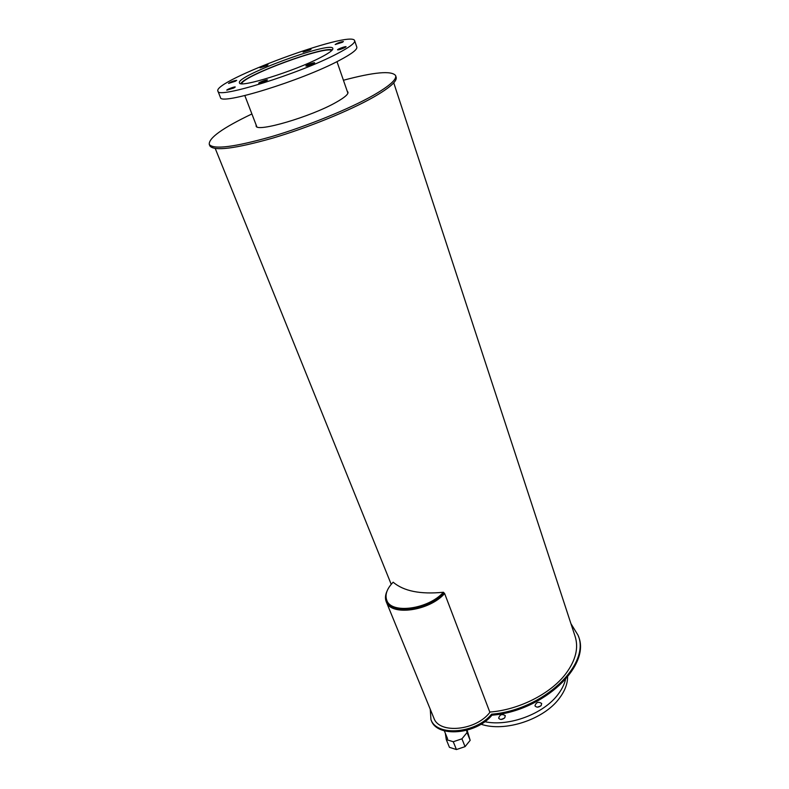 <?xml version="1.0" encoding="UTF-8"?>
<svg xmlns="http://www.w3.org/2000/svg" width="789" height="789" viewBox="0 0 789 789"><rect width="100%" height="100%" fill="white"/><g stroke="black" fill="none" stroke-linecap="round" stroke-linejoin="round"><path stroke-width="1.18" d="M504.802 717.714C502.307 719.815 500.256 719.972 498.648 718.207C499.753 714.538 501.962 713.68 505.285 715.633L504.802 717.714M504.309 718.227L501.074 719.46M541.224 705.425C538.69 707.546 536.609 707.684 534.962 705.849C536.135 702.22 538.374 701.421 541.668 703.463L541.224 705.425M540.652 706.017L537.358 707.161M565.506 679.497C564.293 684.507 561.798 689.478 558.03 694.409C543.641 713.946 508.826 726.925 484.791 721.698M567.607 677.041C567.518 684.043 564.766 691.125 559.362 698.295C543.946 719.519 504.832 732.399 481.024 724.213M241.75 83.733C242.144 76.148 326.478 45.062 331.696 50.585M240.842 83.624C244.551 75.182 324.013 45.88 332.317 49.914M320.413 57.577C294.563 71.148 239.333 88.279 239.521 82.914C234.718 76.415 331.124 40.752 332.84 48.395C333.343 49.983 329.2 53.041 320.413 57.577M310.008 49.973L303.094 52.133C305.501 50.575 308.164 49.599 311.083 49.204L310.008 49.973M266.83 65.694L260.045 67.834C262.431 66.276 265.084 65.29 268.004 64.866L266.83 65.694M235.398 81.247L228.524 83.407C230.95 81.79 233.672 80.764 236.68 80.34L235.398 81.247M233.919 87.964L226.788 90.193C226.275 89.63 235.142 86.287 235.26 87.007L233.919 87.964M266.159 80.902L258.733 83.21C258.2 82.598 267.333 79.186 267.451 79.955L266.159 80.902M313.47 63.702C309.752 65.369 307.227 66.148 305.895 66.029C305.373 65.408 314.545 62.045 314.643 62.814L313.47 63.702M345.02 47.537C341.381 49.174 338.895 49.934 337.554 49.835C337.061 49.253 346.016 45.999 346.095 46.738L345.02 47.537M342.377 42.3L335.187 44.529C337.662 42.922 340.404 41.925 343.412 41.541L342.377 42.3M337.031 53.78C299.356 73.732 217.31 99.158 217.961 91.199C211.413 81.435 351.598 29.578 354.636 40.643C355.395 42.892 349.527 47.271 337.031 53.78M354.685 40.791L356.796 47.054C357.585 49.401 351.766 53.849 339.329 60.428C301.822 80.557 219.914 105.726 220.447 97.491L220.378 97.313M570.95 623.704L578.11 635.342C590.853 664.368 543.365 710.1 491.577 714.193L491.961 715.189C476.132 734.638 437.136 737.754 431.366 720.623L431.169 720.14M578.386 636.19L578.436 636.328C591.178 665.383 543.729 711.116 491.961 715.189M491.577 714.193C475.737 733.632 436.731 736.758 430.962 719.647L430.242 709.203M445.598 727.488L444.947 727.29M461.93 738.82L465.056 746.641L470.165 740.348L467.068 732.547L461.93 738.82L453.271 741.739L446.268 739.559L445.341 733.277M466.565 730.367L467.068 732.547M470.165 740.348L467.108 730.219M453.271 741.739L456.427 749.55L449.444 747.331L446.268 739.559M456.427 749.55L465.056 746.641M443.398 592.253C428.545 609.246 391.275 614.306 386.817 600.37C384.746 594.798 386.857 588.742 393.159 582.193C403.702 591.168 420.448 594.521 443.398 592.253L444.631 593.535L489.89 712.329C476.122 730.673 439.295 734.253 433.94 718.246L433.763 717.812M386.817 600.37L387.261 601.455C391.729 615.41 428.989 610.37 443.822 593.367C428.989 610.37 391.729 615.41 387.261 601.455L387.113 601.08M444.631 593.535C429.344 611.071 390.91 616.268 386.314 601.889C384.993 598.723 385.2 595.212 386.935 591.336M347.268 91.356L347.939 92.076C348.6 94.098 344.665 97.511 336.144 102.314C311.093 116.703 256.474 132.68 256.119 126.043L256.119 124.918M343.432 80.251C374.134 72.075 391.522 70.497 395.585 75.517C396.926 79.383 389.519 85.981 373.365 95.301C349.428 108.902 307.325 126.062 271.741 136.576C234.303 147.139 213.484 149.762 209.282 144.436C208.483 138.075 222.695 127.917 251.898 113.961M395.674 75.793L396.098 77.085C397.449 80.981 390.052 87.599 373.907 96.939C350.01 110.568 307.937 127.729 272.363 138.213C234.944 148.746 214.125 151.33 209.904 145.955L209.775 145.649M393.75 82.825L575.023 636.141C578.86 647.808 575.743 660.403 565.674 673.905C550.584 693.807 518.767 709.942 489.782 712.053M347.91 93.21L336.982 61.621M256.819 126.743L244.827 95.577M220.447 97.491L217.961 91.199M430.962 719.647L431.366 720.623M447.58 738.78L444.335 730.821M386.314 601.889L433.94 718.246M209.904 145.955L209.282 144.436M391.216 584.314L215.259 148.529"/></g></svg>
